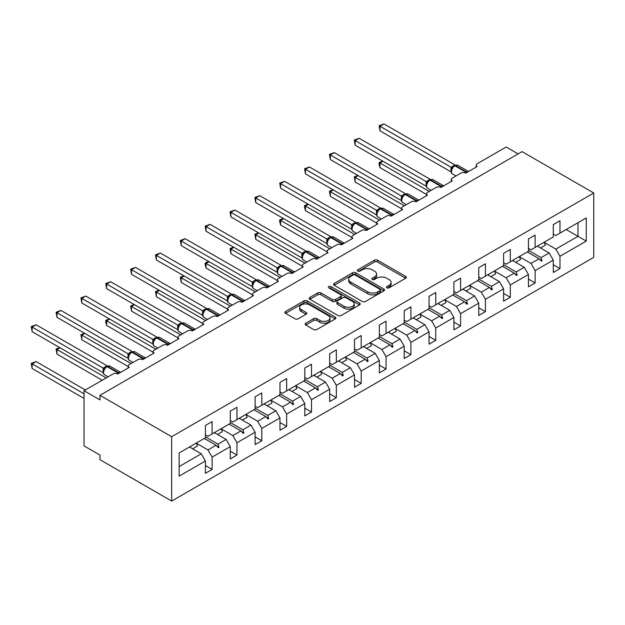 <?xml version="1.0" encoding="UTF-8"?>
<svg xmlns="http://www.w3.org/2000/svg" width="625" height="625" viewBox="0 0 625 625"><rect width="100%" height="100%" fill="white"/><g stroke="black" fill="none" stroke-linecap="round" stroke-linejoin="round"><path stroke-width="0.94" d="M386.891 287.836A1.547 0.891 0 0 0 389.078 287.836L405.688 278.242A2.211 1.273 0 0 0 406.336 277.344A2.211 1.273 0 0 0 405.688 276.438L377.547 260.188A2.211 1.273 0 0 0 374.422 260.188L357.805 269.781A1.547 0.891 0 0 0 357.352 270.414A1.547 0.891 0 0 0 357.805 271.047A1.547 0.891 0 0 0 360 271.047L362.148 269.805A7.078 4.086 0 0 1 372.156 269.805L374.5 271.156A7.078 4.086 0 0 1 376.57 274.047A7.078 4.086 0 0 1 374.5 276.938L372.352 278.18A1.547 0.891 0 0 0 371.898 278.805A1.547 0.891 0 0 0 372.352 279.438A1.547 0.891 0 0 0 374.539 279.438L376.688 278.195A7.078 4.086 0 0 1 386.695 278.195L389.039 279.555A7.078 4.086 0 0 1 391.109 282.445A7.078 4.086 0 0 1 389.039 285.328L386.891 286.57A1.547 0.891 0 0 0 386.438 287.203A1.547 0.891 0 0 0 386.891 287.836L386.891 286.57M305.781 323.195A2.211 1.273 0 0 0 305.141 324.102A2.211 1.273 0 0 0 305.781 325L313.68 329.562A2.211 1.273 0 0 0 316.805 329.562L335.258 318.906A2.211 1.273 0 0 0 335.906 318.008A2.211 1.273 0 0 0 335.258 317.102L307.117 300.859A2.211 1.273 0 0 0 303.984 300.859L285.539 311.508A2.211 1.273 0 0 0 284.891 312.406A2.211 1.273 0 0 0 285.539 313.312L295.078 318.82A2.211 1.273 0 0 0 298.203 318.82L306.094 314.258A2.211 1.273 0 0 0 306.742 313.359A2.211 1.273 0 0 0 306.094 312.453L301.367 309.727A5.914 3.414 0 0 1 299.633 307.312A5.914 3.414 0 0 1 303.289 304.156A5.914 3.414 0 0 1 309.734 304.898L328.258 315.594A5.914 3.414 0 0 1 329.992 318.008A5.914 3.414 0 0 1 326.344 321.164A5.914 3.414 0 0 1 319.898 320.422L316.805 318.641A2.211 1.273 0 0 0 313.68 318.641L305.781 323.195L305.781 325M593.75 193L171.656 436.695L171.656 501.062L593.75 257.367L593.75 193L522.07 151.617L99.977 395.312L99.977 399.906L84.047 390.711L113.039 373.977A3.375 1.953 180 0 1 117.82 373.977L129.289 367.352A3.375 1.953 0 0 1 128.297 365.977A3.375 1.953 0 0 1 129.289 364.594L137.891 359.633A3.375 1.953 180 0 1 142.664 359.633L154.133 353.008A3.375 1.953 0 0 1 153.148 351.625A3.375 1.953 0 0 1 154.133 350.25L162.734 345.281A3.375 1.953 180 0 1 167.516 345.281L178.984 338.664A3.375 1.953 0 0 1 177.992 337.281A3.375 1.953 0 0 1 178.984 335.906L187.586 330.938A3.375 1.953 180 0 1 192.359 330.938L203.828 324.312A3.375 1.953 0 0 1 202.844 322.938A3.375 1.953 0 0 1 203.828 321.555L212.43 316.594A3.375 1.953 180 0 1 217.211 316.594L228.68 309.969A3.375 1.953 0 0 1 227.688 308.594A3.375 1.953 0 0 1 228.68 307.211L237.281 302.242A3.375 1.953 180 0 1 242.055 302.242L253.523 295.625A3.375 1.953 0 0 1 252.539 294.242A3.375 1.953 0 0 1 253.523 292.867L262.125 287.898A3.375 1.953 180 0 1 266.906 287.898L278.375 281.281A3.375 1.953 0 0 1 277.383 279.898A3.375 1.953 0 0 1 278.375 278.523L286.977 273.555A3.375 1.953 180 0 1 291.75 273.555L303.219 266.93A3.375 1.953 0 0 1 302.234 265.555A3.375 1.953 0 0 1 303.219 264.172L311.82 259.211A3.375 1.953 180 0 1 316.602 259.211L328.07 252.586A3.375 1.953 0 0 1 327.078 251.211A3.375 1.953 0 0 1 328.07 249.828L336.672 244.859A3.375 1.953 180 0 1 341.445 244.859L352.914 238.242A3.375 1.953 0 0 1 351.93 236.859A3.375 1.953 0 0 1 352.914 235.484L361.516 230.516A3.375 1.953 180 0 1 366.297 230.516L377.766 223.898A3.375 1.953 0 0 1 376.773 222.516A3.375 1.953 0 0 1 377.766 221.141L386.367 216.172A3.375 1.953 180 0 1 391.148 216.172L402.609 209.547A3.375 1.953 0 0 1 401.625 208.172A3.375 1.953 0 0 1 402.609 206.789L411.211 201.828A3.375 1.953 180 0 1 415.992 201.828L427.461 195.203A3.375 1.953 0 0 1 426.469 193.828A3.375 1.953 0 0 1 427.461 192.445L436.062 187.477A3.375 1.953 180 0 1 440.844 187.477L452.305 180.859A3.375 1.953 0 0 1 451.32 179.477A3.375 1.953 0 0 1 452.305 178.102L460.906 173.133A3.375 1.953 180 0 1 465.688 173.133L477.156 166.516A3.375 1.953 0 0 1 476.164 165.133A3.375 1.953 0 0 1 477.156 163.758L506.148 147.016L518.094 153.914M171.656 436.695L99.977 395.312M362.305 301.484A2.211 1.273 0 0 0 365.43 301.484L383.883 290.836A2.211 1.273 0 0 0 384.523 289.93A2.211 1.273 0 0 0 383.883 289.031L355.734 272.781A2.211 1.273 0 0 0 352.609 272.781L334.164 283.438A2.211 1.273 0 0 0 333.516 284.336A2.211 1.273 0 0 0 334.164 285.242L362.305 301.484M329.383 288.172A1.547 0.891 0 0 1 330.953 288.391L330.953 286.547L359.57 303.07A2.211 1.273 0 0 1 360.219 303.969A2.211 1.273 0 0 1 359.57 304.875L341.117 315.523A2.211 1.273 0 0 1 337.992 315.523L309.852 299.273L309.852 297.469A2.211 1.273 0 0 0 309.203 298.375A2.211 1.273 0 0 0 309.852 299.273M309.852 297.469L317.742 292.914A2.211 1.273 0 0 1 320.875 292.914L332.289 299.5A2.211 1.273 0 0 0 335.414 299.5L340.648 296.477A2.211 1.273 0 0 0 341.297 295.578A2.211 1.273 0 0 0 340.648 294.672L328.766 287.812A1.547 0.891 0 0 1 328.312 287.18A1.547 0.891 0 0 1 329.273 286.352A1.547 0.891 0 0 1 330.953 286.547M205.422 434.852L207.969 436.32L212.109 433.93L212.109 421.609L205.422 425.469L205.422 437.797L179.141 452.969L179.141 476.141L205.422 460.969L201.281 453.797L189.492 446.992M205.422 465.57L212.109 469.43L212.109 457.109L230.273 446.625L226.133 439.453L214.344 432.648M196.219 443.148L207.969 449.937L212.109 457.109M230.273 420.508L232.82 421.977L236.961 419.586L236.961 407.266L230.273 411.125L230.273 423.453L212.109 433.93M230.273 451.219L236.961 455.086L236.961 442.758L255.117 432.281L250.977 425.102L239.188 418.297M217.492 434.469L222.352 431.664A18.023 10.406 60 0 0 221.055 428.773L232.82 435.586L236.961 442.758M255.117 406.164L257.664 407.633L261.805 405.242L261.805 392.922L255.117 396.781L255.117 409.102L236.961 419.586M255.117 436.875L261.805 440.742L261.805 428.414L279.969 417.93L275.828 410.758L264.039 403.953M245.914 414.461L257.664 421.242L261.805 428.414M279.969 391.812L282.516 393.289L286.656 390.898L286.656 378.57L279.969 382.438L279.969 394.758L261.805 405.242M279.969 422.531L286.656 426.391L286.656 414.07L304.812 403.586L300.672 396.414L288.883 389.609M270.766 400.109L282.516 406.898L286.656 414.07M304.812 377.469L307.359 378.938L311.508 376.547L311.508 364.227L304.812 368.086L304.812 380.414L286.656 390.898M304.812 408.188L311.508 412.047L311.508 399.727L329.664 389.242L325.523 382.07L313.734 375.266M295.609 385.766L307.359 392.555L311.508 399.727M329.664 363.125L332.211 364.594L336.352 362.203L336.352 349.883L329.664 353.742L329.664 366.07L311.508 376.547M329.664 393.836L336.352 397.703L336.352 385.375L354.508 374.898L350.367 367.719L338.578 360.914M320.461 371.422L332.211 378.203L336.352 385.375M354.508 348.781L357.055 350.25L361.203 347.859L361.203 335.539L354.508 339.398L354.508 351.719L336.352 362.203M354.508 379.492L361.203 383.359L361.203 371.031L379.359 360.547L375.219 353.375L363.43 346.57M345.305 357.078L357.055 363.859L361.203 371.031M379.359 334.43L381.906 335.906L386.047 333.516L386.047 321.188L379.359 325.055L379.359 337.375L361.203 347.859M379.359 365.148L386.047 369.008L386.047 356.688L404.203 346.203L400.063 339.031L388.273 332.227M370.156 342.727L381.906 349.516L386.047 356.688M404.203 320.086L406.758 321.555L410.898 319.164L410.898 306.844L404.203 310.703L404.203 323.031L386.047 333.516M404.203 350.805L410.898 354.664L410.898 342.344L429.055 331.859L424.914 324.688L413.125 317.883M395 328.383L406.758 335.172L410.898 342.344M429.055 305.742L431.602 307.211L435.742 304.82L435.742 292.5L429.055 296.359L429.055 308.68L410.898 319.164M429.055 336.453L435.742 340.32L435.742 327.992L453.898 317.516L449.758 310.336L437.977 303.531M416.273 319.695L421.133 316.891A18.023 10.406 60 0 0 419.836 314.008L431.602 320.82L435.742 327.992M453.898 291.398L456.453 292.867L460.594 290.477L460.594 278.156L453.898 282.016L453.898 294.336L435.742 304.82M453.898 322.109L460.594 325.969L460.594 313.648L478.75 303.164L474.609 295.992L462.82 289.188M444.695 299.695L456.453 306.477L460.594 313.648M478.75 277.047L481.297 278.523L485.438 276.133L485.438 263.805L478.75 267.672L478.75 279.992L460.594 290.477M478.75 307.766L485.438 311.625L485.438 299.305L503.594 288.82L499.453 281.648L487.672 274.844M469.547 285.344L481.297 292.133L485.438 299.305M503.594 262.703L506.148 264.172L510.289 261.781L510.289 249.461L503.594 253.32L503.594 265.648L485.438 276.133M503.594 293.422L510.289 297.281L510.289 284.961L528.445 274.477L524.305 267.305L512.516 260.5M494.391 271L506.148 277.781L510.289 284.961M528.445 248.359L530.992 249.828L535.133 247.438L535.133 235.117L528.445 238.977L528.445 251.297L510.289 261.781M528.445 279.07L535.133 282.938L535.133 270.609L553.289 260.125L553.289 272.453L559.984 268.586L559.984 256.266L586.266 241.094L577.984 236.312L577.984 222.703L586.266 217.922L586.266 241.094M519.242 256.656L530.992 263.438L535.133 270.609M553.289 234.016L555.844 235.484L559.984 233.094L559.984 220.766L553.289 224.633L553.289 236.953L535.133 247.438M553.289 264.727L559.984 268.586M544.086 242.313L555.844 249.094L559.984 256.266M84.047 390.711L84.047 445.891L99.977 455.086L99.977 459.68L171.656 501.062M212.109 469.43L205.422 473.289L205.422 460.969M236.961 455.086L230.273 458.945L230.273 446.625M261.805 440.742L255.117 444.602L255.117 432.281M286.656 426.391L279.969 430.258L279.969 417.93M311.508 412.047L304.812 415.906L304.812 403.586M336.352 397.703L329.664 401.562L329.664 389.242M361.203 383.359L354.508 387.219L354.508 374.898M386.047 369.008L379.359 372.875L379.359 360.547M410.898 354.664L404.203 358.523L404.203 346.203M435.742 340.32L429.055 344.18L429.055 331.859M460.594 325.969L453.898 329.836L453.898 317.516M485.438 311.625L478.75 315.492L478.75 303.164M510.289 297.281L503.594 301.141L503.594 288.82M535.133 282.938L528.445 286.797L528.445 274.477M559.984 233.094L586.266 217.922M218.031 430.516L219.039 429.93M205.422 436.852L218.031 444.125L226.133 439.453M207.969 449.937L216.07 445.258L218.242 447.68L219.039 447.219L218.031 444.125M204.289 438.453L216.07 445.258M242.875 416.172L243.891 415.586M230.273 422.508L242.875 429.781L250.977 425.102M232.82 435.586L240.922 430.914L243.094 433.336L243.891 432.875L242.875 429.781M229.133 424.109L240.922 430.914M267.727 401.828L268.734 401.242M255.117 408.156L267.727 415.438L275.828 410.758M257.664 421.242L265.766 416.563L267.938 418.992L268.734 418.531L267.727 415.438M253.984 409.758L265.766 416.563M292.57 387.477L293.586 386.898M279.969 393.812L292.57 401.094L300.672 396.414M282.516 406.898L290.617 402.219L292.789 404.641L293.586 404.188L292.57 401.094M278.828 395.414L290.617 402.219M317.422 373.133L318.43 372.547M304.812 379.469L317.422 386.742L325.523 382.07M307.359 392.555L315.461 387.875L317.633 390.297L318.43 389.836L317.422 386.742M303.68 381.07L315.461 387.875M342.266 358.789L343.281 358.203M329.664 365.125L342.266 372.398L350.367 367.719M332.211 378.203L340.312 373.531L342.484 375.953L343.281 375.492L342.266 372.398M328.523 366.727L340.312 373.531M367.117 344.445L368.125 343.859M354.508 350.773L367.117 358.055L375.219 353.375M357.055 363.859L365.156 359.18L367.336 361.609L368.125 361.148L367.117 358.055M353.375 352.375L365.156 359.18M391.961 330.094L392.977 329.516M379.359 336.43L391.961 343.711L400.063 339.031M381.906 349.516L390.008 344.836L392.18 347.258L392.977 346.805L391.961 343.711M378.219 338.031L390.008 344.836M416.812 315.75L417.82 315.164M404.203 322.086L416.812 329.359L424.914 324.688M406.758 335.172L414.852 330.492L417.031 332.914L417.82 332.453L416.812 329.359M403.07 323.688L414.852 330.492M441.656 301.406L442.672 300.82M429.055 307.742L441.656 315.016L449.758 310.336M431.602 320.82L439.703 316.148L441.875 318.57L442.672 318.109L441.656 315.016M427.914 309.344L439.703 316.148M466.508 287.062L467.523 286.477M453.898 293.391L466.508 300.672L474.609 295.992M456.453 306.477L464.555 301.797L466.727 304.227L467.523 303.766L466.508 300.672M452.766 294.992L464.555 301.797M491.352 272.711L492.367 272.133M478.75 279.047L491.352 286.328L499.453 281.648M481.297 292.133L489.398 287.453L491.57 289.875L492.367 289.422L491.352 286.328M477.609 280.648L489.398 287.453M516.203 258.367L517.219 257.781M503.594 264.703L516.203 271.977L524.305 267.305M506.148 277.781L514.25 273.109L516.422 275.531L517.219 275.07L516.203 271.977M502.461 266.305L514.25 273.109M541.047 244.023L542.062 243.438M528.445 250.352L541.047 257.633L549.148 252.953L537.367 246.148M530.992 263.438L539.094 258.766L541.266 261.188L542.062 260.727L541.047 257.633M527.305 251.961L539.094 258.766M549.148 252.953L553.289 260.125M555.844 249.094L577.984 236.312L566.195 229.508M179.141 466.578L201.281 453.797M539.562 259.281L542.062 260.727M514.711 273.625L517.219 275.07M489.867 287.969L492.367 289.422M465.016 302.32L467.523 303.766M440.164 316.664L442.672 318.109M415.32 331.008L417.82 332.453M390.469 345.352L392.977 346.805M365.625 359.703L368.125 361.148M340.773 374.047L343.281 375.492M315.93 388.391L318.43 389.836M291.078 402.742L293.586 404.188M266.234 417.086L268.734 418.531M241.383 431.43L243.891 432.875M216.539 445.773L219.039 447.219M387.508 288.055L389.039 287.172A7.078 4.086 0 0 0 391.109 284.281L391.109 282.445M376.57 274.047L376.57 275.883A7.078 4.086 0 0 1 374.5 278.773L372.969 279.656M405.656 278.258L377.547 262.031A2.211 1.273 0 0 0 374.422 262.031L358.43 271.266M383.852 290.852L355.734 274.625A2.211 1.273 0 0 0 352.609 274.625L334.188 285.258M379.969 290.562A1.547 0.891 0 0 0 380.422 289.93A1.547 0.891 0 0 0 379.969 289.305L355.266 275.039A1.547 0.891 0 0 0 353.078 275.039L350.812 276.352A7.078 4.086 0 0 0 348.742 279.234A7.078 4.086 0 0 0 350.812 282.125L367.695 291.875A7.078 4.086 0 0 0 377.703 291.875L379.969 290.562L379.969 292.406A1.547 0.891 0 0 0 380.422 291.773L380.422 289.93M348.742 279.234L348.742 281.078A7.078 4.086 0 0 0 350.812 283.969L350.812 282.125M379.969 292.406L377.703 293.711A7.078 4.086 0 0 1 367.695 293.711L350.812 283.969M309.883 299.289L317.742 294.75L317.742 292.914M341.297 295.578L341.297 297.414A2.211 1.273 0 0 1 340.648 298.32L335.414 301.344A2.211 1.273 0 0 1 332.289 301.344L320.875 294.75A2.211 1.273 0 0 0 317.742 294.75M330.953 288.391L359.539 304.891M344.125 306.336A5.914 3.414 0 0 0 350.57 307.078A5.914 3.414 0 0 0 354.227 303.922A5.914 3.414 0 0 0 352.492 301.508L345.969 297.742A2.211 1.273 0 0 0 342.836 297.742L337.602 300.766A2.211 1.273 0 0 0 336.953 301.672A2.211 1.273 0 0 0 337.602 302.57L344.125 306.336L344.125 308.18A5.914 3.414 0 0 0 350.57 308.922A5.914 3.414 0 0 0 354.227 305.766L354.227 303.922M336.953 301.672L336.953 303.508A2.211 1.273 0 0 0 337.602 304.406L337.602 302.57M344.125 308.18L337.602 304.406M329.992 318.008L329.992 319.844A5.914 3.414 0 0 1 326.344 323A5.914 3.414 0 0 1 319.898 322.258L316.805 320.477A2.211 1.273 0 0 0 313.68 320.477L305.812 325.016M299.633 307.312L299.633 309.148A5.914 3.414 0 0 0 301.367 311.562L301.367 309.727M306.07 314.273L301.367 311.562M335.227 318.922L307.117 302.695A2.211 1.273 0 0 0 303.984 302.695L285.57 313.328M379.992 130.836L379.117 125.727L379.992 126.234L383.977 123.937L455.07 164.977L451.086 167.281L379.992 126.234L379.992 130.836L451.016 171.836L451.016 167.242M454.656 165.625A1.125 0.648 -120 0 1 454.812 165.469L457.797 165.281A4.844 2.797 120 0 0 455.375 165.523A1.125 0.648 -120 0 0 454.812 165.469L454.336 165.742A1.125 0.648 60 0 0 454.18 165.906L452.914 166.93M466.977 172.391A1.125 0.648 -120 0 0 466.523 171.961L455.375 165.523L454.898 165.797A1.125 0.648 60 0 0 454.336 165.742L451.625 169.016C450.82 171.5 451.102 173.148 452.477 173.945L455.984 175.977M452.414 168.133L451.086 167.281M379.117 125.727L383.977 123.937M383.023 161.273L379.992 163.016L429.211 191.438M379.992 167.617L379.117 164.352L379.117 162.516L379.992 163.016L379.992 167.617L426.469 194.453M379.117 162.516L382.672 161.07M538.023 245.773A18.023 10.406 60 0 1 538.539 246.828M544.07 242.281A18.023 10.406 60 0 1 545.375 245.164L540.516 247.969M358.172 175.617L355.148 177.367L404.367 205.781M355.148 181.961L354.273 176.859L355.148 177.367L355.148 181.961L401.625 208.797M354.273 176.859L357.82 175.414M513.172 260.117A18.023 10.406 60 0 1 513.688 261.172M519.227 256.625A18.023 10.406 60 0 1 520.523 259.508L515.664 262.312M333.328 189.961L330.297 191.711L379.516 220.125M330.297 196.312L329.422 191.203L330.297 191.711L330.297 196.312L376.773 223.141M329.422 191.203L332.977 189.758M488.328 274.461A18.023 10.406 60 0 1 488.844 275.523M494.375 270.969A18.023 10.406 60 0 1 495.68 273.859L490.82 276.664M355.148 145.18L354.273 140.078L355.148 140.578L359.133 138.281L430.227 179.328L426.242 181.625L355.148 140.578L355.148 145.18L426.172 186.18L426.156 181.617A2.477 1.797 18 0 1 426.766 183.375L427.562 182.484L426.242 181.625M429.812 179.977A1.125 0.648 -120 0 1 429.961 179.812L432.945 179.633A4.844 2.797 120 0 0 430.523 179.867A1.125 0.648 -120 0 0 429.961 179.812L429.484 180.094A1.125 0.648 60 0 0 429.336 180.25L427.562 182.484M354.273 140.078L359.133 138.281M330.297 159.523L329.422 154.422L330.297 154.93L334.281 152.625L405.375 193.672L401.391 195.969L330.297 154.93L330.297 159.523L401.32 200.531L401.32 195.93M404.961 194.32A1.125 0.648 -120 0 1 405.117 194.164L408.102 193.977A4.844 2.797 120 0 0 405.68 194.219A1.125 0.648 -120 0 0 405.117 194.164L404.641 194.438A1.125 0.648 60 0 0 404.484 194.594L401.93 197.703C401.125 200.195 401.406 201.836 402.781 202.641L406.289 204.664M402.719 196.828L401.391 195.969M329.422 154.422L334.281 152.625M308.477 204.312L305.453 206.055L354.672 234.469M305.453 210.656L304.578 207.391L304.578 205.555L305.453 206.055L305.453 210.656L351.93 237.484M304.578 205.555L308.125 204.109M463.477 288.812A18.023 10.406 60 0 1 463.992 289.867M469.531 285.312A18.023 10.406 60 0 1 470.828 288.203L465.969 291.008M283.633 218.656L280.602 220.398L329.82 248.82M280.602 225L279.727 221.734L279.727 219.898L280.602 220.398L280.602 225L327.078 251.836M279.727 219.898L283.281 218.453M438.633 303.156A18.023 10.406 60 0 1 439.148 304.211M444.68 299.664A18.023 10.406 60 0 1 445.984 302.547L441.125 305.352M305.453 173.867L304.578 168.766L305.453 169.273L309.43 166.977L380.531 208.016L376.547 210.32L305.453 169.273L305.453 173.867L376.477 214.875L376.477 210.273M380.117 208.664A1.125 0.648 -120 0 1 380.266 208.508L383.25 208.32A4.844 2.797 120 0 0 380.828 208.562A1.125 0.648 -120 0 0 380.266 208.508L379.789 208.781A1.125 0.648 60 0 0 379.641 208.945L377.078 212.055A2.477 1.797 18 0 0 376.461 210.305M377.867 211.172L376.547 210.32M304.578 168.766L309.43 166.977M280.602 188.219L279.727 183.109L280.602 183.617L284.586 181.32L355.68 222.359L351.695 224.664L280.602 183.617L280.602 188.219L351.625 229.219L351.625 224.625M355.266 223.008A1.125 0.648 -120 0 1 355.422 222.852L358.406 222.664A4.844 2.797 120 0 0 355.984 222.906A1.125 0.648 -120 0 0 355.422 222.852L354.945 223.125A1.125 0.648 60 0 0 354.789 223.289L352.234 226.398A2.477 1.797 18 0 0 351.617 224.656M353.023 225.516L351.695 224.664M279.727 183.109L284.586 181.32M258.781 233L255.758 234.75L304.977 263.164M255.758 239.344L254.883 234.242L255.758 234.75L255.758 239.344L302.234 266.18M254.883 234.242L258.43 232.797M413.781 317.5A18.023 10.406 60 0 1 414.297 318.555M255.758 202.562L254.883 197.461L255.758 197.961L259.734 195.664L330.836 236.711L326.852 239.008L255.758 197.961L255.758 202.562L326.781 243.562L326.781 238.969M330.422 237.359A1.125 0.648 -120 0 1 330.57 237.195L333.555 237.016A4.844 2.797 120 0 0 331.133 237.25A1.125 0.648 -120 0 0 330.57 237.195L330.094 237.477A1.125 0.648 60 0 0 329.945 237.633L327.383 240.742A2.477 1.797 18 0 0 326.766 239M328.172 239.867L326.852 239.008M254.883 197.461L259.734 195.664M233.938 247.344L230.906 249.094L280.125 277.508M230.906 253.695L230.031 248.586L230.906 249.094L230.906 253.695L277.383 280.523M230.031 248.586L233.586 247.141M388.93 331.844A18.023 10.406 60 0 1 389.453 332.906M394.984 328.352A18.023 10.406 60 0 1 396.289 331.242L391.43 334.047M230.906 216.906L230.031 211.805L230.906 212.312L234.891 210.008L305.984 251.055L302 253.352L230.906 212.312L230.906 216.906L301.93 257.914L301.93 253.312M305.57 251.703A1.125 0.648 -120 0 1 305.727 251.547L308.711 251.359A4.844 2.797 120 0 0 306.289 251.602A1.125 0.648 -120 0 0 305.727 251.547L305.25 251.82A1.125 0.648 60 0 0 305.094 251.977L302.539 255.086C301.734 257.578 302.016 259.219 303.391 260.023L306.898 262.055M303.32 254.211L302 253.352M230.031 211.805L234.891 210.008M209.086 261.695L206.062 263.438L255.273 291.852M206.062 268.039L205.188 264.773L205.188 262.938L206.062 263.438L206.062 268.039L252.539 294.867M205.188 262.938L208.734 261.492M364.086 346.195A18.023 10.406 60 0 1 364.602 347.25M370.141 342.695A18.023 10.406 60 0 1 371.438 345.586L366.578 348.391M206.062 231.25L205.188 226.148L206.062 226.656L210.039 224.359L281.141 265.398L277.148 267.703L206.062 226.656L206.062 231.25L277.078 272.258L277.078 267.656M280.727 266.047A1.125 0.648 -120 0 1 280.875 265.891L283.859 265.703A4.844 2.797 120 0 0 281.438 265.945A1.125 0.648 -120 0 0 280.875 265.891L280.398 266.164A1.125 0.648 60 0 0 280.242 266.328L277.688 269.438A2.477 1.797 18 0 0 277.07 267.688M278.477 268.555L277.148 267.703M205.188 226.148L210.039 224.359M184.242 276.039L181.211 277.789L230.43 306.203M181.211 282.383L180.336 277.281L181.211 277.789L181.211 282.383L227.688 309.219M180.336 277.281L183.891 275.836M339.234 360.539A18.023 10.406 60 0 1 339.758 361.594M345.289 357.047A18.023 10.406 60 0 1 346.594 359.93L341.734 362.734M181.211 245.602L180.336 240.492L181.211 241L185.195 238.703L256.289 279.75L252.305 282.047L181.211 241L181.211 245.602L252.234 286.602L252.234 282.008M255.875 280.391A1.125 0.648 -120 0 1 256.031 280.234L259.016 280.047A4.844 2.797 120 0 0 256.594 280.289A1.125 0.648 -120 0 0 256.031 280.234L255.555 280.508A1.125 0.648 60 0 0 255.398 280.672L252.836 283.781A2.477 1.797 18 0 0 252.227 282.039M253.625 282.898L252.305 282.047M180.336 240.492L185.195 238.703M159.391 290.383L156.367 292.133L205.578 320.547M156.367 296.727L155.492 291.625L156.367 292.133L156.367 296.727L202.844 323.562M155.492 291.625L159.039 290.18M314.391 374.883A18.023 10.406 60 0 1 314.906 375.938M320.445 371.391A18.023 10.406 60 0 1 321.742 374.273L316.883 377.078M156.367 259.945L155.492 254.844L156.367 255.344L160.344 253.047L231.438 294.094L227.453 296.391L156.367 255.344L156.367 259.945L227.383 300.945L227.375 296.383A2.477 1.797 18 0 1 227.984 298.141M231.031 294.742A1.125 0.648 -120 0 1 231.18 294.578L234.164 294.398A4.844 2.797 120 0 0 231.742 294.633A1.125 0.648 -120 0 0 231.18 294.578L230.703 294.859A1.125 0.648 60 0 0 230.547 295.016L227.992 298.125C227.188 300.609 227.477 302.258 228.844 303.062L232.359 305.086M228.781 297.25L227.453 296.391M155.492 254.844L160.344 253.047M134.547 304.727L131.516 306.477L180.734 334.891M131.516 311.078L130.641 305.969L131.516 306.477L131.516 311.078L177.992 337.906M130.641 305.969L134.195 304.531M289.539 389.227A18.023 10.406 60 0 1 290.062 390.289M295.594 385.734A18.023 10.406 60 0 1 296.898 388.625L292.039 391.43M131.516 274.289L130.641 269.188L131.516 269.695L135.5 267.391L206.594 308.438L202.609 310.742L131.516 269.695L131.516 274.289L202.539 315.297L202.539 310.695M206.18 309.086A1.125 0.648 -120 0 1 206.336 308.93L209.32 308.742A4.844 2.797 120 0 0 206.898 308.984A1.125 0.648 -120 0 0 206.336 308.93L205.852 309.203A1.125 0.648 60 0 0 205.703 309.359L203.141 312.469C202.344 314.961 202.625 316.602 204 317.406L207.508 319.438M203.93 311.594L202.609 310.742M130.641 269.188L135.5 267.391M109.695 319.078L106.672 320.82L155.883 349.234M106.672 325.422L105.797 322.156L105.797 320.32L106.672 320.82L106.672 325.422L153.148 352.25M105.797 320.32L109.344 318.875M264.695 403.578A18.023 10.406 60 0 1 265.211 404.633M270.75 400.078A18.023 10.406 60 0 1 272.047 402.969L267.188 405.773M106.672 288.633L105.797 283.531L106.672 284.039L110.648 281.742L181.742 322.781L177.758 325.086L106.672 284.039L106.672 288.633L177.688 329.641L177.688 325.039M181.336 323.43A1.125 0.648 -120 0 1 181.484 323.273L184.469 323.086A4.844 2.797 120 0 0 182.047 323.328A1.125 0.648 -120 0 0 181.484 323.273L181.008 323.547A1.125 0.648 60 0 0 180.852 323.711L178.297 326.82A2.477 1.797 18 0 0 177.68 325.07M179.086 325.938L177.758 325.086M105.797 283.531L110.648 281.742M84.844 333.422L81.82 335.172L131.039 363.586M81.82 339.766L80.945 334.664L81.82 335.172L81.82 339.766L128.297 366.602M80.945 334.664L84.5 333.219M239.844 417.922A18.023 10.406 60 0 1 240.367 418.977M245.898 414.43A18.023 10.406 60 0 1 247.203 417.312L242.344 420.117M81.82 302.984L80.945 297.875L81.82 298.383L85.805 296.086L156.898 337.133L152.914 339.43L81.82 298.383L81.82 302.984L152.844 343.984L152.844 339.391M156.484 337.781A1.125 0.648 -120 0 1 156.641 337.617L159.625 337.438A4.844 2.797 120 0 0 157.203 337.672A1.125 0.648 -120 0 0 156.641 337.617L156.156 337.891A1.125 0.648 60 0 0 156.008 338.055L153.445 341.164A2.477 1.797 18 0 0 152.836 339.422M154.234 340.289L152.914 339.43M80.945 297.875L85.805 296.086M60 347.766L56.977 349.516L106.187 377.93M56.977 354.109L56.102 349.008L56.977 349.516L56.977 354.109L102.211 380.227M56.102 349.008L59.648 347.562M215 432.266A18.023 10.406 60 0 1 215.516 433.32M56.977 317.328L56.102 312.227L56.977 312.727L60.953 310.43L132.047 351.477L128.062 353.773L56.977 312.727L56.977 317.328L127.992 358.328L127.992 353.734M131.633 352.125A1.125 0.648 -120 0 1 131.789 351.961L134.773 351.781A4.844 2.797 120 0 0 132.352 352.016A1.125 0.648 -120 0 0 131.789 351.961L131.312 352.242A1.125 0.648 60 0 0 131.156 352.398L128.602 355.508A2.477 1.797 18 0 0 127.984 353.766M129.391 354.633L128.062 353.773M56.102 312.227L60.953 310.43M31.25 363.352L32.125 363.859L32.125 368.461L31.25 363.352L36.109 361.562L32.125 363.859L84.047 393.836M32.125 368.461L84.047 398.438M36.109 361.562L85.328 389.977M190.148 446.609A18.023 10.406 60 0 1 190.672 447.672M196.203 443.117A18.023 10.406 60 0 1 197.5 446.008L192.648 448.812M32.125 331.672L31.25 326.57L32.125 327.078L36.109 324.773L107.203 365.82L103.219 368.125L32.125 327.078L32.125 331.672L103.148 372.68L103.148 368.078M106.789 366.469A1.125 0.648 -120 0 1 106.945 366.312L109.93 366.125A4.844 2.797 120 0 0 107.508 366.367A1.125 0.648 -120 0 0 106.945 366.312L106.461 366.586A1.125 0.648 60 0 0 106.313 366.742L103.75 369.852C102.953 372.344 103.234 373.984 104.609 374.789L108.117 376.82M104.539 368.977L103.219 368.125M31.25 326.57L36.109 324.773M389.039 287.172L389.039 285.328M372.352 279.438L372.352 278.18M374.5 278.773L374.5 276.938M357.805 271.047L357.805 269.781M374.422 262.031L374.422 260.188M377.547 262.031L377.547 260.188M405.688 278.242L405.688 276.438M334.164 285.242L334.164 283.438M352.609 274.625L352.609 272.781M355.734 274.625L355.734 272.781M383.883 290.836L383.883 289.031M367.695 293.711L367.695 291.875M377.703 293.711L377.703 291.875M320.875 294.75L320.875 292.914M332.289 301.344L332.289 299.5M335.414 301.344L335.414 299.5M340.648 298.32L340.648 296.477M359.57 304.875L359.57 303.07M313.68 320.477L313.68 318.641M316.805 320.477L316.805 318.641M319.898 322.258L319.898 320.422M306.094 314.258L306.094 312.453M285.539 313.312L285.539 311.508M303.984 302.695L303.984 300.859M307.117 302.695L307.117 300.859M335.258 318.906L335.258 317.102M465.156 172.883A4.844 2.797 -60 0 1 466.047 172.234L466.523 171.961A4.844 2.797 -60 0 1 468.453 171.539M466.5 172.664A1.125 0.648 60 0 0 466.047 172.234L454.898 165.797A4.844 2.797 120 0 0 451.469 171.734A4.844 2.797 120 0 0 452.477 173.945M453.812 166.094A2.477 1.43 60 0 1 453.086 165.859M453.477 166.367A2.477 1.43 60 0 1 452.602 166.133M451.617 169.031A2.477 1.797 18 0 0 451.008 167.273M442.133 186.734A1.125 0.648 -120 0 0 441.68 186.305A4.844 2.797 -60 0 1 443.609 185.883M440.312 187.234A4.844 2.797 -60 0 1 441.195 186.586L441.68 186.305L430.523 179.867L430.047 180.148A4.844 2.797 120 0 0 426.625 186.078A4.844 2.797 120 0 0 427.625 188.297L431.141 190.32M428.062 181.281L429.484 180.094A1.125 0.648 60 0 1 430.047 180.148L441.195 186.586A1.125 0.648 60 0 1 441.656 187.008M428.961 180.438A2.477 1.43 60 0 1 428.234 180.203M428.625 180.711A2.477 1.43 60 0 1 427.758 180.477M417.281 201.078A1.125 0.648 -120 0 0 416.828 200.656A4.844 2.797 -60 0 1 418.758 200.227M415.461 201.578A4.844 2.797 -60 0 1 416.352 200.93L416.828 200.656L405.68 194.219L405.203 194.492A4.844 2.797 120 0 0 401.773 200.422A4.844 2.797 120 0 0 402.781 202.641M403.219 195.625L404.641 194.438A1.125 0.648 60 0 1 405.203 194.492L416.352 200.93A1.125 0.648 60 0 1 416.805 201.359M404.117 194.789A2.477 1.43 60 0 1 403.391 194.547M403.781 195.062A2.477 1.43 60 0 1 402.906 194.82M401.922 197.719A2.477 1.797 18 0 0 401.312 195.961M392.438 215.43A1.125 0.648 -120 0 0 391.984 215A4.844 2.797 -60 0 1 393.914 214.57M390.617 215.922A4.844 2.797 -60 0 1 391.5 215.273L391.984 215L380.828 208.562L380.352 208.836A4.844 2.797 120 0 0 376.93 214.766A4.844 2.797 120 0 0 377.93 216.984L381.445 219.016M378.367 209.969L379.789 208.781A1.125 0.648 60 0 1 380.352 208.836L391.5 215.273A1.125 0.648 60 0 1 391.961 215.703M379.266 209.133A2.477 1.43 60 0 1 378.539 208.891M378.93 209.406A2.477 1.43 60 0 1 378.062 209.172M367.586 229.773A1.125 0.648 -120 0 0 367.133 229.344A4.844 2.797 -60 0 1 369.062 228.922M365.766 230.266A4.844 2.797 -60 0 1 366.656 229.617L367.133 229.344L355.984 222.906L355.508 223.18A4.844 2.797 120 0 0 352.078 229.117A4.844 2.797 120 0 0 353.086 231.328L356.594 233.359M353.523 224.32L354.945 223.125A1.125 0.648 60 0 1 355.508 223.18L366.656 229.617A1.125 0.648 60 0 1 367.109 230.047M354.422 223.477A2.477 1.43 60 0 1 353.695 223.242M354.086 223.75A2.477 1.43 60 0 1 353.211 223.516M342.742 244.117A1.125 0.648 -120 0 0 342.281 243.688A4.844 2.797 -60 0 1 344.219 243.266M340.922 244.617A4.844 2.797 -60 0 1 341.805 243.969L342.281 243.688L331.133 237.25L330.656 237.531A4.844 2.797 120 0 0 327.234 243.461A4.844 2.797 120 0 0 328.234 245.68L331.75 247.703M328.672 238.664L330.094 237.477A1.125 0.648 60 0 1 330.656 237.531L341.805 243.969A1.125 0.648 60 0 1 342.266 244.391M329.57 237.82A2.477 1.43 60 0 1 328.844 237.586M329.234 238.094A2.477 1.43 60 0 1 328.367 237.859M317.891 258.461A1.125 0.648 -120 0 0 317.438 258.039A4.844 2.797 -60 0 1 319.367 257.609M316.07 258.961A4.844 2.797 -60 0 1 316.961 258.312L317.438 258.039L306.289 251.602L305.812 251.875A4.844 2.797 120 0 0 302.383 257.805A4.844 2.797 120 0 0 303.391 260.023M303.828 253.008L305.25 251.82A1.125 0.648 60 0 1 305.812 251.875L316.961 258.312A1.125 0.648 60 0 1 317.414 258.742M304.719 252.172A2.477 1.43 60 0 1 303.992 251.93M304.391 252.445A2.477 1.43 60 0 1 303.516 252.211M302.531 255.102A2.477 1.797 18 0 0 301.922 253.344M293.047 272.812A1.125 0.648 -120 0 0 292.586 272.383A4.844 2.797 -60 0 1 294.523 271.953M291.227 273.305A4.844 2.797 -60 0 1 292.109 272.656L292.586 272.383L281.438 265.945L280.961 266.219A4.844 2.797 120 0 0 277.539 272.148A4.844 2.797 120 0 0 278.539 274.367L282.055 276.398M278.977 267.352L280.398 266.164A1.125 0.648 60 0 1 280.961 266.219L292.109 272.656A1.125 0.648 60 0 1 292.562 273.086M279.875 266.516A2.477 1.43 60 0 1 279.148 266.273M279.539 266.789A2.477 1.43 60 0 1 278.672 266.555M268.195 287.156A1.125 0.648 -120 0 0 267.742 286.727A4.844 2.797 -60 0 1 269.672 286.305M266.375 287.648A4.844 2.797 -60 0 1 267.266 287L267.742 286.727L256.594 280.289L256.117 280.57A4.844 2.797 120 0 0 252.688 286.5A4.844 2.797 120 0 0 253.695 288.719L257.203 290.742M254.125 281.703L255.555 280.508A1.125 0.648 60 0 1 256.117 280.57L267.266 287A1.125 0.648 60 0 1 267.719 287.43M255.023 280.859A2.477 1.43 60 0 1 254.297 280.625M254.695 281.133A2.477 1.43 60 0 1 253.82 280.898M243.352 301.5A1.125 0.648 -120 0 0 242.891 301.07A4.844 2.797 -60 0 1 244.828 300.648M241.531 302A4.844 2.797 -60 0 1 242.414 301.352L242.891 301.07L231.742 294.633L231.266 294.914A4.844 2.797 120 0 0 227.844 300.844A4.844 2.797 120 0 0 228.844 303.062M229.281 296.047L230.703 294.859A1.125 0.648 60 0 1 231.266 294.914L242.414 301.352A1.125 0.648 60 0 1 242.867 301.773M230.18 295.203A2.477 1.43 60 0 1 229.453 294.969M229.844 295.477A2.477 1.43 60 0 1 228.977 295.242M218.5 315.844A1.125 0.648 -120 0 0 218.047 315.422A4.844 2.797 -60 0 1 219.977 314.992M216.68 316.344A4.844 2.797 -60 0 1 217.57 315.695L218.047 315.422L206.898 308.984L206.422 309.258A4.844 2.797 120 0 0 202.992 315.188A4.844 2.797 120 0 0 204 317.406M204.438 310.391L205.852 309.203A1.125 0.648 60 0 1 206.422 309.258L217.57 315.695A1.125 0.648 60 0 1 218.023 316.125M205.328 309.555A2.477 1.43 60 0 1 204.602 309.312M205 309.828A2.477 1.43 60 0 1 204.125 309.594M203.141 312.484A2.477 1.797 18 0 0 202.531 310.727M193.656 330.195A1.125 0.648 -120 0 0 193.195 329.766A4.844 2.797 -60 0 1 195.133 329.336M191.836 330.688A4.844 2.797 -60 0 1 192.719 330.039L193.195 329.766L182.047 323.328L181.57 323.602A4.844 2.797 120 0 0 178.148 329.539A4.844 2.797 120 0 0 179.148 331.75L182.664 333.781M179.586 324.734L181.008 323.547A1.125 0.648 60 0 1 181.57 323.602L192.719 330.039A1.125 0.648 60 0 1 193.172 330.469M180.484 323.898A2.477 1.43 60 0 1 179.758 323.656M180.148 324.172A2.477 1.43 60 0 1 179.281 323.938M168.805 344.539A1.125 0.648 -120 0 0 168.352 344.109A4.844 2.797 -60 0 1 170.281 343.688M166.984 345.031A4.844 2.797 -60 0 1 167.875 344.391L168.352 344.109L157.203 337.672L156.727 337.953A4.844 2.797 120 0 0 153.297 343.883A4.844 2.797 120 0 0 154.305 346.102L157.812 348.125M154.734 339.086L156.156 337.891A1.125 0.648 60 0 1 156.727 337.953L167.875 344.391A1.125 0.648 60 0 1 168.328 344.812M155.633 338.242A2.477 1.43 60 0 1 154.906 338.008M155.305 338.516A2.477 1.43 60 0 1 154.43 338.281M143.961 358.883A1.125 0.648 -120 0 0 143.5 358.453A4.844 2.797 -60 0 1 145.438 358.031M142.141 359.383A4.844 2.797 -60 0 1 143.023 358.734L143.5 358.453L132.352 352.016L131.875 352.297A4.844 2.797 120 0 0 128.453 358.227A4.844 2.797 120 0 0 129.453 360.445L132.969 362.469M129.891 353.43L131.312 352.242A1.125 0.648 60 0 1 131.875 352.297L143.023 358.734A1.125 0.648 60 0 1 143.477 359.156M130.789 352.586A2.477 1.43 60 0 1 130.062 352.352M130.453 352.859A2.477 1.43 60 0 1 129.586 352.625M119.109 373.227A1.125 0.648 -120 0 0 118.656 372.805A4.844 2.797 -60 0 1 120.586 372.375M117.289 373.727A4.844 2.797 -60 0 1 118.18 373.078L118.656 372.805L107.508 366.367L107.023 366.641A4.844 2.797 120 0 0 103.602 372.57A4.844 2.797 120 0 0 104.609 374.789M105.039 367.773L106.461 366.586A1.125 0.648 60 0 1 107.023 366.641L118.18 373.078A1.125 0.648 60 0 1 118.633 373.508M105.938 366.938A2.477 1.43 60 0 1 105.211 366.695M105.609 367.211A2.477 1.43 60 0 1 104.734 366.977M103.75 369.867A2.477 1.797 18 0 0 103.133 368.109M476.164 167.086L476.164 165.133M451.32 181.43L451.32 179.477M426.469 195.773L426.469 193.828M401.625 210.125L401.625 208.172M376.773 224.469L376.773 222.516M351.93 238.812L351.93 236.859M327.078 253.156L327.078 251.211M302.234 267.508L302.234 265.555M277.383 281.852L277.383 279.898M252.539 296.195L252.539 294.242M227.688 310.539L227.688 308.594M202.844 324.891L202.844 322.938M177.992 339.234L177.992 337.281M153.148 353.578L153.148 351.625M128.297 367.922L128.297 365.977M457.797 165.281L468.539 171.484M432.945 179.633L443.695 185.836M426.773 183.359C425.969 185.844 426.258 187.492 427.625 188.297M408.102 193.977L418.844 200.18M383.25 208.32L394 214.523M377.078 212.047C376.273 214.539 376.562 216.18 377.93 216.984M358.406 222.664L369.148 228.867M352.234 226.398C351.43 228.883 351.711 230.531 353.086 231.328M333.555 237.016L344.305 243.219M327.383 240.742C326.578 243.227 326.867 244.875 328.234 245.68M308.711 251.359L319.453 257.562M283.859 265.703L294.602 271.906M277.688 269.438C276.883 271.922 277.172 273.562 278.539 274.367M259.016 280.047L269.758 286.25M252.844 283.781C252.039 286.266 252.32 287.914 253.695 288.719M234.164 294.398L244.906 300.602M209.32 308.742L220.062 314.945M184.469 323.086L195.211 329.289M178.297 326.82C177.492 329.305 177.781 330.945 179.148 331.75M159.625 337.438L170.367 343.641M153.445 341.164C152.648 343.648 152.93 345.297 154.305 346.102M134.773 351.781L145.516 357.984M128.602 355.508C127.797 357.992 128.086 359.641 129.453 360.445M109.93 366.125L120.672 372.328"/></g></svg>
